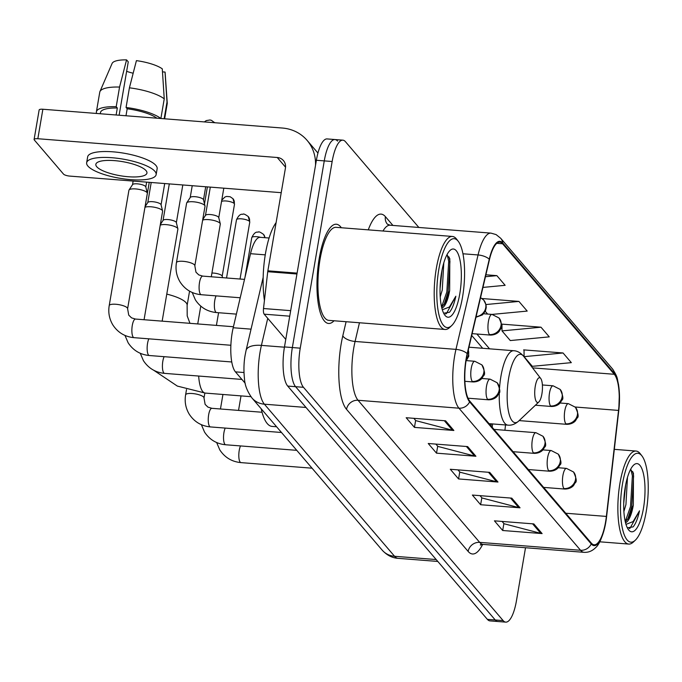 <?xml version="1.0" encoding="UTF-8"?>
<svg xmlns="http://www.w3.org/2000/svg" width="682" height="682" viewBox="0 0 682 682"><rect width="100%" height="100%" fill="white"/><g stroke="black" fill="none" stroke-linecap="round" stroke-linejoin="round"><path stroke-width="1.02" d="M491.014 425.909L491.253 423.837M245.222 383.293L235.435 371.861A31.108 9.403 -85.5 0 1 233.201 327.744L250.524 253.695A31.108 9.403 -85.5 0 1 260.234 237.327L269.092 238.018M337.573 141.08A31.108 9.403 94.5 0 0 334.973 139.546L327.087 138.923A31.108 9.403 94.5 0 0 316.38 160.27L284.479 346.933A31.108 9.403 94.5 0 0 287.71 386.072L487.374 619.358A31.108 9.403 94.5 0 0 489.983 620.893L497.86 621.515A31.108 9.403 94.5 0 1 495.251 619.981A31.108 9.403 94.5 0 0 497.86 621.515L505.746 622.129A31.108 9.403 94.5 0 0 516.444 600.791L525.515 547.74M418.867 227.473L345.459 141.694A31.108 9.403 94.5 0 0 342.85 140.16A31.108 9.403 94.5 0 0 332.151 161.506L300.242 348.17A31.108 9.403 94.5 0 0 303.473 387.308L295.596 386.694L495.251 619.981L295.596 386.694A31.108 9.403 94.5 0 1 292.356 347.547A31.108 9.403 94.5 0 0 295.596 386.694L287.71 386.072M332.151 161.506L324.265 160.884L292.356 347.547L324.265 160.884A31.108 9.403 94.5 0 1 334.973 139.546A31.108 9.403 94.5 0 0 324.265 160.884L316.38 160.27M341.332 227.745A49.769 15.047 94.5 0 0 336.354 224.233A49.769 15.047 94.5 0 0 319.227 258.384A49.769 15.047 94.5 0 0 328.571 323.464A49.769 15.047 94.5 0 0 334.035 320.77A49.769 15.047 94.5 0 1 328.571 323.464A49.769 15.047 94.5 0 1 319.227 258.384A49.769 15.047 94.5 0 1 336.354 224.233A49.769 15.047 94.5 0 1 341.332 227.745M605.565 522.037A33.179 10.034 -85.5 0 1 594.15 544.799A33.179 10.034 -85.5 0 1 591.371 543.162L469.753 401.067A33.179 10.034 -85.5 0 1 467.366 354.018L489.454 259.603A33.179 10.034 -85.5 0 1 499.812 242.136A33.179 10.034 -85.5 0 1 502.591 243.772L614.286 374.282A33.179 10.034 -85.5 0 1 618.54 410.419L606.366 516.419A33.179 10.034 -85.5 0 1 605.565 522.037M605.787 522.293A34.006 10.281 94.5 0 0 606.605 516.538L618.779 410.538A34.006 10.281 94.5 0 0 614.422 373.497L502.728 242.988A34.006 10.281 94.5 0 0 489.267 259.211L467.179 353.626A34.006 10.281 94.5 0 0 469.617 401.851L591.234 543.946A34.006 10.281 94.5 0 0 605.787 522.293M445.585 420.811L406.174 417.725L414.451 427.392L453.862 430.478L445.585 420.811M413.829 418.322L415.807 420.632L452.507 430.248A8.295 7.57 -40.6 0 0 453.862 430.478M415.636 420.436L414.451 427.392M467.647 446.591L428.236 443.496L436.514 453.163L475.917 456.258L467.647 446.591M435.892 444.101L437.87 446.412L474.57 456.028A8.295 7.57 -40.6 0 0 475.917 456.258M437.699 446.207L436.514 453.163M533.836 523.921L494.424 520.835L502.694 530.502L542.105 533.588L533.836 523.921M502.08 521.432L504.058 523.742L540.758 533.358A8.295 7.57 -40.6 0 0 542.105 533.588M503.887 523.546L502.694 530.502M511.773 498.141L472.362 495.055L480.631 504.723L520.042 507.809L511.773 498.141M480.017 495.652L481.995 497.962L518.695 507.587A8.295 7.57 -40.6 0 0 520.042 507.809M481.824 497.766L480.631 504.723M489.71 472.37L450.299 469.276L458.568 478.943L497.979 482.038L489.71 472.37M457.954 469.881L459.932 472.183L496.632 481.807A8.295 7.57 -40.6 0 0 497.979 482.038M459.762 471.987L458.568 478.943M303.473 387.308L503.137 620.594A31.108 9.403 94.5 0 0 505.746 622.129M540.988 327.198L502.012 330.889L510.289 340.557L549.266 336.865L540.988 327.198L501.978 324.138L501.978 324.572M563.051 352.978L524.074 356.66L532.344 366.328L571.328 362.645L563.051 352.978L523.64 349.883L524.04 350.352M482.95 287.412L505.14 285.315L496.871 275.647L485.908 274.786M492.072 314.411L527.203 311.086L518.925 301.418L482.021 298.528M485.269 311.316L487.613 314.061M518.925 301.418L485.993 304.539M502.012 330.889L501.978 324.138M524.074 356.66L524.032 349.917M496.871 275.647L485.448 276.722M622.504 483.862A44.586 13.478 94.5 0 0 622.496 528.874A44.586 13.478 94.5 0 0 635.317 540.204A44.586 13.478 94.5 0 0 646.221 511.568A44.586 13.478 94.5 0 0 641.933 455.9A44.586 13.478 94.5 0 0 622.504 483.862M641.933 455.9L640.313 453.803A46.657 14.109 94.5 0 0 636.042 451.049A46.657 14.109 94.5 0 0 619.981 483.061A46.657 14.109 94.5 0 0 628.744 544.074A46.657 14.109 94.5 0 0 633.39 542.019L635.317 540.204M627.466 477.434L625.94 504.569L623.894 511.534M625.667 484.851L623.732 503.214M625.53 522.762A25.925 7.834 94.5 0 0 633.322 505.149L628.932 517.306L625.3 521.815M643.458 508.346A34.211 10.349 94.5 0 0 643.467 473.828A34.211 10.349 94.5 0 0 633.646 465.09A34.211 10.349 94.5 0 0 625.258 487.084A34.211 10.349 94.5 0 0 628.574 529.829A34.211 10.349 94.5 0 0 643.458 508.346M633.322 505.149L633.459 473.18L630.552 469.472M627.329 527.8L633.118 526.888C635.726 523.759 637.858 518.405 639.511 510.818L633.092 521.585L625.991 524.381M639.511 510.818L630.1 528.175L629.239 528.567M630.935 469.617L632.376 475.908L630.509 506.556L625.249 521.577M632.751 471.603L633.612 476.002L631.737 506.649L627.679 519.292M535.276 386.242A12.438 3.76 94.5 0 0 535.276 398.8A12.438 3.76 94.5 0 0 538.857 401.962A12.438 3.76 94.5 0 0 541.9 393.974A12.438 3.76 94.5 0 0 540.698 378.442A12.438 3.76 94.5 0 0 535.276 386.242M261.197 408.774A57.024 17.246 94.5 0 0 272.05 426.403L276.594 426.762M211.931 273.039A6.743 1.858 9.7 0 1 213.739 273.098A6.743 1.858 9.7 0 1 221.931 275.69A6.743 1.858 9.7 0 1 222.162 276.099L222.545 277.659M160.227 225.171A9.335 2.575 9.7 0 1 166.203 224.634A9.335 2.575 9.7 0 1 177.55 228.223A9.335 2.575 9.7 0 1 177.866 228.785A9.335 2.575 9.7 0 1 177.883 229.101L162.154 321.154M163.049 220.499A6.743 1.858 9.7 0 1 163.134 220.295A6.743 1.858 9.7 0 1 167.9 219.544A6.743 1.858 9.7 0 1 176.101 222.136A6.743 1.858 9.7 0 1 176.323 222.545L177.866 228.785M144.951 207.319A9.335 2.575 9.7 0 1 150.927 206.782A9.335 2.575 9.7 0 1 162.273 210.371A9.335 2.575 9.7 0 1 162.589 210.943A9.335 2.575 9.7 0 1 162.606 211.25L144.064 319.73M147.772 202.648A6.743 1.858 9.7 0 1 147.858 202.443A6.743 1.858 9.7 0 1 152.623 201.693A6.743 1.858 9.7 0 1 160.816 204.285A6.743 1.858 9.7 0 1 161.046 204.694L162.589 210.943M135.65 188.931A9.335 2.575 9.7 0 1 146.997 192.529A9.335 2.575 9.7 0 1 147.312 193.091A9.335 2.575 9.7 0 1 147.329 193.398L127.611 308.741A9.335 2.575 9.7 0 0 127.423 308.042A9.335 2.575 9.7 0 0 127.278 307.863A9.335 2.575 9.7 0 0 117.381 304.419A9.335 2.575 9.7 0 0 109.214 305.596L128.932 190.261A9.335 2.575 9.7 0 1 129.051 189.963A9.335 2.575 9.7 0 1 135.65 188.931M132.496 184.796A6.743 1.858 9.7 0 1 132.581 184.592A6.743 1.858 9.7 0 1 137.346 183.842A6.743 1.858 9.7 0 1 145.539 186.433A6.743 1.858 9.7 0 1 145.769 186.842L147.312 193.091M202.639 220.167A9.335 2.575 9.7 0 1 208.615 219.63A9.335 2.575 9.7 0 1 220.286 223.79A9.335 2.575 9.7 0 1 220.295 224.105L211.292 276.781M205.461 215.503A6.743 1.858 9.7 0 1 205.546 215.29A6.743 1.858 9.7 0 1 210.312 214.54A6.743 1.858 9.7 0 1 218.513 217.14A6.743 1.858 9.7 0 1 218.734 217.541L220.286 223.79M176.442 262.647L186.621 203.108A9.335 2.575 9.7 0 1 186.74 202.818A9.335 2.575 9.7 0 1 193.338 201.778A9.335 2.575 9.7 0 1 205.001 205.938A9.335 2.575 9.7 0 1 205.018 206.254L194.839 265.784A9.335 2.575 9.7 0 0 194.651 265.093A9.335 2.575 9.7 0 0 183.16 261.317A9.335 2.575 9.7 0 0 176.442 262.647C175.3 269.543 176.519 275.997 180.091 281.998C185.12 289.62 192.171 293.857 201.258 294.709A9.335 2.822 94.5 0 1 200.329 294.053A9.335 2.822 94.5 0 1 199.511 282.51A9.335 2.822 94.5 0 1 202.716 276.108L198.786 274.914L195.964 272.186L194.839 265.784M190.184 197.652A6.743 1.858 9.7 0 1 190.269 197.439A6.743 1.858 9.7 0 1 195.035 196.689A6.743 1.858 9.7 0 1 203.236 199.289A6.743 1.858 9.7 0 1 203.458 199.698L205.001 205.938M289.731 316.184L264.173 314.172L285.767 339.397M315.519 165.342A41.474 37.842 -40.6 0 0 307.079 140.356A41.474 37.842 -40.6 0 0 282.288 128.028L42.872 109.248L37.834 138.727L277.25 157.499A10.366 9.463 139.4 0 1 283.448 160.585A10.366 9.463 139.4 0 1 285.426 168.096L267.864 270.822L297.096 273.115M37.834 138.727A5.183 1.432 -170.3 0 0 34.1 139.46L39.138 109.99A5.183 1.432 9.7 0 1 42.872 109.248M34.1 139.46A5.183 1.432 -170.3 0 0 34.288 139.946L63.52 174.106A5.183 1.432 -170.3 0 0 69.82 176.101L281.223 192.682M264.173 314.172A5.183 1.569 -85.5 0 1 263.508 308.528L267.736 271.7A5.183 1.569 -85.5 0 1 267.864 270.822M96.759 166.758A25.925 7.144 -170.3 0 0 124.277 176.331A25.925 7.144 -170.3 0 0 146.945 173.058A25.925 7.144 -170.3 0 0 146.025 170.619A25.925 7.144 -170.3 0 0 118.506 161.037A25.925 7.144 -170.3 0 0 95.847 164.319A25.925 7.144 -170.3 0 0 96.759 166.758M126.639 71.32A20.733 5.712 -170.3 0 0 133.169 73.221M156.886 118.191A30.068 8.286 -170.3 0 0 127.176 108.779L126.059 107.475L129.418 87.825L136.409 60.638A26.956 7.425 -170.3 0 1 162.282 68.839L164.243 98.856L160.884 118.506A34.211 9.429 -170.3 0 0 126.059 107.475M125.982 115.77L127.176 108.779M119.128 115.232L128.259 61.849L126.562 59.871L119.563 87.057L116.204 106.699L117.321 108.012L116.128 114.994M117.321 108.012A30.068 8.286 -170.3 0 0 100.484 112.53L100.28 113.758M156.144 174.626L157.15 168.727A35.251 9.71 -170.3 0 0 155.897 165.419A35.251 9.71 -170.3 0 0 118.48 152.393A35.251 9.71 -170.3 0 0 87.654 156.851L86.648 162.751A35.251 9.71 -170.3 0 0 87.893 166.058A35.251 9.71 -170.3 0 0 125.309 179.085A35.251 9.71 -170.3 0 0 156.144 174.626A35.251 9.71 -170.3 0 0 154.891 171.31A35.251 9.71 -170.3 0 0 117.475 158.292A35.251 9.71 -170.3 0 0 86.648 162.751M116.204 106.699A34.211 9.429 -170.3 0 0 96.401 111.831A34.211 9.429 -170.3 0 0 96.605 113.468M164.149 118.762L167.005 102.078L165.035 72.062L162.478 71.857M164.635 118.804L167.209 103.715A34.211 9.429 -170.3 0 0 167.243 103.084A34.211 9.429 -170.3 0 0 167.005 102.078M164.243 98.856A34.211 9.429 -170.3 0 0 129.418 87.825M119.563 87.057A34.211 9.429 -170.3 0 0 99.939 91.576A34.211 9.429 -170.3 0 0 99.76 92.189L96.401 111.831M167.243 103.084L165.121 72.522A26.956 7.425 -170.3 0 0 165.035 72.062M126.562 59.871A26.956 7.425 -170.3 0 0 112.095 63.452L99.939 91.576M438.841 269.262A44.586 13.478 94.5 0 0 438.833 314.274A44.586 13.478 94.5 0 0 451.654 325.604A44.586 13.478 94.5 0 0 462.558 296.977A44.586 13.478 94.5 0 0 458.261 241.3A44.586 13.478 94.5 0 0 438.841 269.262M458.261 241.3L456.642 239.203A46.657 14.109 94.5 0 0 452.371 236.449A46.657 14.109 94.5 0 0 436.318 268.461A46.657 14.109 94.5 0 0 445.082 329.474A46.657 14.109 94.5 0 0 449.728 327.428L451.654 325.604M452.371 236.449L336.115 227.336A46.657 14.109 94.5 0 0 320.054 259.348A46.657 14.109 94.5 0 0 328.818 320.361L445.082 329.474M276.125 222.511L276.082 222.647A51.841 15.677 94.5 0 0 265.469 253.568A51.841 15.677 94.5 0 0 264.437 300.447M443.794 262.834L442.268 289.969L440.222 296.943M442.004 270.251L440.069 288.614M441.868 308.162A25.925 7.834 94.5 0 0 449.66 290.549L445.269 302.714L441.638 307.215M459.796 293.754A34.211 10.349 94.5 0 0 459.804 259.237A34.211 10.349 94.5 0 0 449.984 250.49A34.211 10.349 94.5 0 0 441.595 272.485A34.211 10.349 94.5 0 0 444.903 315.237A34.211 10.349 94.5 0 0 459.796 293.754M449.66 290.549L449.796 258.58L446.889 254.872M443.658 313.2L449.455 312.288C452.064 309.159 454.195 303.805 455.849 296.218L449.421 306.985L442.328 309.781M455.849 296.218L446.437 313.575L445.576 313.976M447.273 255.017L448.713 261.308L446.838 291.956L441.578 306.977M449.088 257.003L449.941 261.411L448.074 292.058L444.016 304.692M265.255 254.855L250.524 253.695M251.053 329.15L233.201 327.744M243.968 372.525L235.435 371.861M267.745 318.341L261.419 345.382A41.474 12.54 94.5 0 0 260.081 352.014A41.474 12.54 94.5 0 0 264.394 404.196L394.563 556.282A41.474 12.54 94.5 0 0 398.041 558.336C392.141 557.953 386.847 555.216 382.167 550.118L251.999 398.032A20.733 18.925 139.4 0 0 264.394 404.196L306.022 407.461M436.182 559.547L394.563 556.282A20.733 18.925 139.4 0 1 382.167 550.118M284.437 347.189L261.419 345.382A20.733 8.909 -166.8 0 0 246.074 350.42L263.167 277.344M487.374 619.358L503.137 620.594M284.479 346.933L300.242 348.17M482.668 544.398A51.841 15.677 -85.5 0 1 468.142 551.423L346.524 409.328A10.366 9.463 139.4 0 1 358.059 400.274L479.676 542.369A41.474 12.54 94.5 0 0 483.154 544.415L480.273 545.037L481.33 543.81M346.524 409.328A51.841 15.677 -85.5 0 1 341.136 344.095A51.841 15.677 -85.5 0 1 342.807 335.808L346.098 321.716M467.179 353.626A10.366 4.459 -166.8 0 0 455.968 349.372L355.083 341.46A41.474 12.54 94.5 0 0 353.745 348.084A41.474 12.54 94.5 0 0 358.059 400.274L458.952 408.186A41.474 12.54 -85.5 0 1 455.968 349.372L478.056 254.957A41.474 12.54 -85.5 0 1 490.997 233.125L390.113 225.213A41.474 12.54 94.5 0 0 382.977 231.01M618.77 410.59A10.366 1.168 -173.5 0 0 618.779 410.564L619.375 392.772L618.531 384.546C616.929 378.766 618.591 378.169 612.368 368.766A10.366 9.463 139.4 0 1 614.422 373.497M502.728 242.988A10.366 9.463 -40.6 0 0 500.673 238.257L496.104 234.591L490.997 233.125M489.267 259.211A10.366 4.459 -166.8 0 0 478.056 254.957L462.942 253.772M591.234 543.946A10.366 9.463 -40.6 0 1 580.57 550.28A41.474 12.54 -85.5 0 0 584.039 552.326C588.31 552.582 592.087 551.09 595.386 547.859C599.427 544.645 602.888 536.163 605.778 522.395L618.779 410.564A10.366 1.168 -173.5 0 0 618.779 410.538M469.617 401.851A10.366 9.463 139.4 0 1 458.952 408.186L580.57 550.28L479.676 542.369A10.366 9.463 139.4 0 0 468.142 551.423M368.271 229.86A51.841 15.677 -85.5 0 1 385.407 216.663L392.917 225.435M359.457 322.765L355.083 341.46A10.366 4.459 13.2 0 1 342.807 335.808M390.113 225.213L387.367 224.156A10.366 9.463 139.4 0 1 385.407 216.663M502.591 243.772L496.811 243.321M606.366 516.419L565.753 513.239M618.54 410.419L575.233 407.018M504.919 430.257L505.524 424.954M614.286 374.282L532.557 367.871M489.557 348.826L476.88 334.018M488.474 472.268L496.632 481.807M510.537 498.048L518.695 507.587M532.599 523.827L540.758 533.358M466.411 446.497L474.57 456.028M444.349 420.717L452.507 430.248M250.916 396.668L205.273 393.088A29.028 8.781 -85.5 0 1 202.835 391.656A29.028 8.781 -85.5 0 1 198.667 376.038M166.775 294.113A29.028 7.996 9.7 0 1 186.092 302.731A29.028 7.996 9.7 0 1 187.115 305.459L187.209 315.954L189.98 323.336M468.96 347.206L513.776 350.727C517.365 350.898 520.656 352.764 523.648 356.319A34.288 10.366 94.5 0 0 508.704 377.828A34.288 10.366 94.5 0 0 508.704 412.44A34.288 10.366 94.5 0 0 518.567 421.152L538.857 401.962M513.776 350.727A37.322 11.287 94.5 0 0 500.929 376.336A37.322 11.287 94.5 0 0 499.539 388.024M499.318 392.014A37.322 11.287 94.5 0 0 507.945 425.142C511.517 425.534 515.055 424.204 518.567 421.152M563.98 488.551A10.366 3.137 94.5 0 0 564.849 489.062C571.192 489.037 573.852 485.243 573.758 485.192L575.199 482.779C577.006 481.884 576.443 478.278 573.536 471.978A10.366 9.463 139.4 0 1 575.514 479.497A10.366 9.463 -40.6 0 1 563.98 488.551A10.366 3.137 94.5 0 1 562.906 475.499A10.366 3.137 94.5 0 1 566.469 468.389L573.536 471.978M265.059 237.703L263.533 234.395A6.743 6.147 139.4 0 1 264.889 237.686M240.516 445.934A9.335 2.822 94.5 0 0 239.229 450.418A9.335 2.822 94.5 0 0 240.047 461.961A9.335 2.822 94.5 0 0 240.976 462.618C231.889 461.765 224.83 457.528 219.8 449.907L216.646 442.524M244.94 277.583L251.769 237.643A6.743 1.858 9.7 0 1 260.626 237.353M548.703 470.699A10.366 3.137 94.5 0 0 549.573 471.211C555.915 471.185 558.575 467.392 558.481 467.341L559.922 464.928C561.721 464.033 561.167 460.435 558.26 454.127A10.366 9.463 139.4 0 1 560.237 461.646A10.366 9.463 -40.6 0 1 548.703 470.699A10.366 3.137 94.5 0 1 547.62 457.648A10.366 3.137 94.5 0 1 551.192 450.538L558.26 454.127M249.535 221.428A6.743 1.858 9.7 0 1 249.774 222.068L248.248 216.544A6.743 6.147 139.4 0 1 249.535 221.428A6.743 1.858 9.7 0 0 242.383 218.939A6.743 1.858 9.7 0 0 236.492 219.792L226.543 277.975M225.231 428.083A9.335 2.822 94.5 0 0 223.943 432.567A9.335 2.822 94.5 0 0 224.762 444.11A9.335 2.822 94.5 0 0 225.699 444.766C216.612 443.914 209.553 439.677 204.523 432.056L201.369 424.673M533.426 452.848A10.366 3.137 94.5 0 0 534.296 453.359C540.638 453.334 543.29 449.54 543.204 449.489L544.645 447.077C546.444 446.181 545.89 442.584 542.983 436.275A10.366 9.463 139.4 0 1 544.961 443.794A10.366 9.463 -40.6 0 1 533.426 452.848A10.366 3.137 94.5 0 1 532.344 439.796A10.366 3.137 94.5 0 1 535.916 432.686L542.983 436.275M234.258 203.577A6.743 1.858 9.7 0 1 234.497 204.216L232.971 198.692A6.743 6.147 139.4 0 1 234.258 203.577A6.743 1.858 9.7 0 0 227.993 201.216A6.743 1.858 9.7 0 0 221.531 201.497M186.518 389.516L185.606 394.852A9.335 2.575 9.7 0 1 193.765 393.667A9.335 2.575 9.7 0 1 203.671 397.12A9.335 2.575 9.7 0 1 203.807 397.299A9.335 2.575 9.7 0 1 204.003 397.998L204.847 393.054M204.003 397.998L205.12 404.392L207.95 407.128L211.88 408.313A9.335 2.822 94.5 0 0 208.666 414.716A9.335 2.822 94.5 0 0 209.485 426.259A9.335 2.822 94.5 0 0 210.423 426.923C201.335 426.062 194.276 421.826 189.246 414.204C185.675 408.203 184.464 401.749 185.606 394.852M487.587 399.294A10.366 3.137 94.5 0 0 488.457 399.805C494.808 399.788 497.459 395.986 497.374 395.935L498.815 393.523C500.614 392.627 500.059 389.03 497.144 382.73A10.366 9.463 139.4 0 1 499.122 390.24A10.366 9.463 -40.6 0 1 487.587 399.294A10.366 3.137 94.5 0 1 486.513 386.242A10.366 3.137 94.5 0 1 490.077 379.132L497.144 382.73M164.123 356.677A9.335 2.822 94.5 0 0 162.836 361.162A9.335 2.822 94.5 0 0 163.654 372.704A9.335 2.822 94.5 0 0 164.584 373.369C155.505 372.508 148.446 368.271 143.416 360.659L140.262 353.276M472.311 381.443A10.366 3.137 94.5 0 0 473.18 381.954C479.531 381.937 482.183 378.135 482.097 378.084L483.538 375.671C485.337 374.776 484.783 371.178 481.867 364.879A10.366 9.463 139.4 0 1 483.845 372.389A10.366 9.463 -40.6 0 1 472.311 381.443A10.366 3.137 94.5 0 1 471.236 368.391A10.366 3.137 94.5 0 1 474.8 361.281L481.867 364.879M148.846 338.826A9.335 2.822 94.5 0 0 147.559 343.31A9.335 2.822 94.5 0 0 148.378 354.853A9.335 2.822 94.5 0 0 149.307 355.518C140.228 354.657 133.169 350.42 128.139 342.807L124.977 335.425M466.266 359.525A10.366 9.463 -40.6 0 0 468.568 354.538A10.366 9.463 139.4 0 0 468.287 350.088M127.611 308.741L128.736 315.135L131.558 317.872L135.488 319.057A9.335 2.822 94.5 0 0 132.282 325.459A9.335 2.822 94.5 0 0 133.101 337.002A9.335 2.822 94.5 0 0 134.03 337.667C124.942 336.806 117.884 332.569 112.862 324.956C109.29 318.946 108.071 312.492 109.214 305.596M565.881 423.82A10.366 3.137 94.5 0 0 566.751 424.332C573.093 424.315 575.753 420.513 575.659 420.462L577.1 418.049C578.899 417.154 578.345 413.556 575.438 407.256A10.366 9.463 139.4 0 1 577.415 414.767A10.366 9.463 -40.6 0 1 565.881 423.82A10.366 3.137 94.5 0 1 564.798 410.769A10.366 3.137 94.5 0 1 568.37 403.659L575.438 407.256M550.604 405.969A10.366 3.137 94.5 0 0 551.474 406.481C557.816 406.463 560.468 402.661 560.382 402.61L561.823 400.198C563.622 399.302 563.068 395.705 560.161 389.405A10.366 9.463 139.4 0 1 562.13 396.915A10.366 9.463 -40.6 0 1 550.604 405.969A10.366 3.137 94.5 0 1 549.522 392.917A10.366 3.137 94.5 0 1 553.093 385.807L560.161 389.405M489.488 334.564A10.366 3.137 94.5 0 0 490.358 335.075C496.701 335.058 499.36 331.256 499.267 331.213L500.716 328.792C502.515 327.897 501.961 324.3 499.045 318A10.366 9.463 139.4 0 1 501.023 325.51A10.366 9.463 -40.6 0 1 489.488 334.564A10.366 3.137 94.5 0 1 488.414 321.52A10.366 3.137 94.5 0 1 491.978 314.402L499.045 318M216.075 295.877A9.335 2.822 94.5 0 0 214.787 300.361A9.335 2.822 94.5 0 0 215.606 311.904A9.335 2.822 94.5 0 0 216.535 312.561C207.456 311.708 200.397 307.471 195.367 299.85L192.213 292.467M214.276 122.291A6.743 6.147 139.4 0 1 214.608 122.717L211.446 120.339L209.954 119.981L206.237 120.603L204.378 121.916M476.104 316.678A10.366 9.463 -40.6 0 0 485.746 307.659A10.366 9.463 139.4 0 0 483.768 300.148L486.053 304.82L486.232 307.642L485.439 310.941L482.524 314.862L475.968 317.258M277.25 157.499L285.536 167.184M296.943 273.993L267.736 271.7M263.508 308.528L290.677 310.66M251.999 398.032C247.319 391.459 244.829 385.211 244.531 379.269C243.159 367.035 244.574 358.203 245.162 354.964L246.074 350.42M398.041 558.336L437.81 561.448M612.368 368.766L500.673 238.257M342.85 140.16L334.973 139.546M584.039 552.326L483.154 544.415M482.686 348.289L471.705 335.459M492.191 427.282L492.575 423.94M599.759 541.806L628.744 544.074M614.329 449.344L636.042 451.049M205.273 393.088L177.354 386.089L153.68 370.232M145.104 206.629L149.256 182.333M489.096 423.667L507.945 425.142M540.698 378.442L523.648 356.319M187.115 305.459L189.562 291.146M204.489 203.841L207.388 186.894M312.049 468.193L240.976 462.618M543.639 487.4L564.849 489.062M558.157 467.733L566.469 468.389M238.538 410.402L241.019 395.892M251.769 237.643C255.29 230.192 257.984 232.622 258.29 232.042C258.759 231.428 260.507 232.212 263.533 234.395M296.772 450.342L225.699 444.766M528.362 469.548L549.573 471.211M542.872 449.881L551.192 450.538M220.457 408.987L222.937 394.477M249.774 222.068L240.038 279.032M236.492 219.792C240.004 212.341 242.707 214.77 243.014 214.191C243.483 213.577 245.23 214.361 248.248 216.544M281.495 432.49L210.423 426.923M513.086 451.697L534.296 453.359M197.729 323.941L200.772 306.141M262.05 412.252L211.88 408.313M493.998 429.396L535.916 432.686M216.407 325.408L218.581 312.723M234.497 204.216L222.187 276.219M221.744 200.227L224.932 197.004L226.663 196.442L230.141 196.74L232.971 198.692M241.922 379.431L164.584 373.369M468.023 398.203L488.457 399.805M169.306 183.901L163.066 220.388M481.765 378.476L490.077 379.132M163.134 220.295L160.33 224.566M182.802 184.958L176.357 222.664M231.769 361.98L149.307 355.518M464.885 381.306L473.18 381.954M151.216 182.486L147.789 202.537M466.488 360.625L474.8 361.281M147.858 202.443L145.053 206.714M164.712 183.543L161.08 204.813M466.011 361.136L468.79 356.2L468.329 349.892M230.883 345.262L134.03 337.667M133.135 181.071L132.513 184.686M233.44 326.738L135.488 319.057M132.581 184.592L129.051 189.963M146.63 182.128L145.803 186.962M519.155 420.598L566.751 424.332M560.05 403.002L568.37 403.659M535.413 405.219L551.474 406.481M542.386 384.963L553.093 385.807M236.39 314.121L216.535 312.561M210.312 187.124L205.478 215.393M472.132 333.643L490.358 335.075M205.546 215.29L202.742 219.561M223.807 188.181L218.769 217.66M483.666 313.754L491.978 314.402M240.217 297.77L201.258 294.709M192.23 185.7L190.201 197.541M244.514 279.381L202.716 276.108M190.269 197.439L186.74 202.818M205.717 186.757L203.492 199.809M480.563 297.633L483.768 300.148M307.079 140.356L317.948 153.058"/></g></svg>
